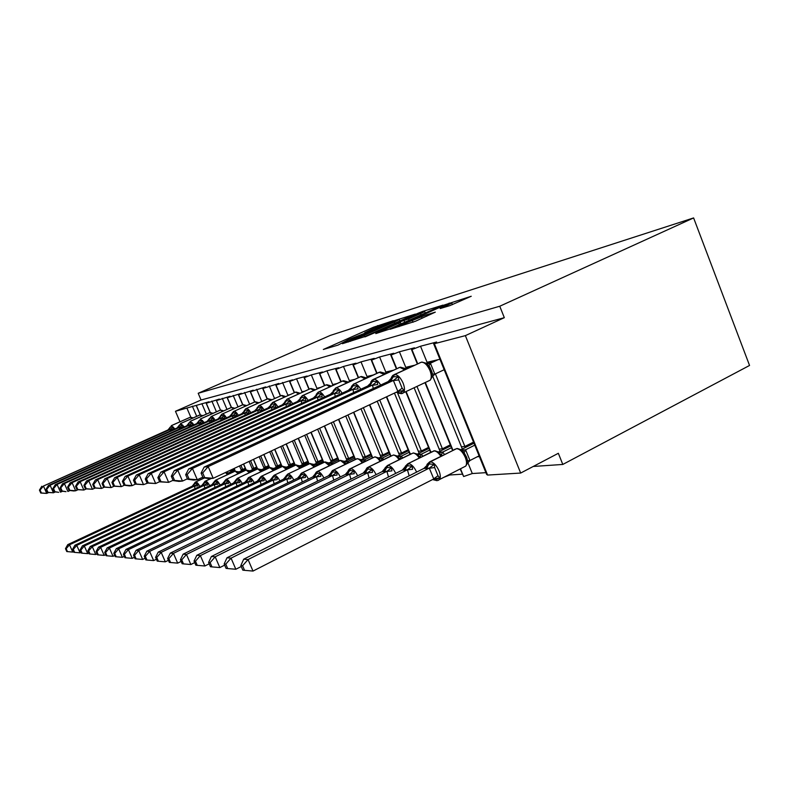 <?xml version="1.0" encoding="UTF-8"?>
<svg xmlns="http://www.w3.org/2000/svg" width="789" height="789" viewBox="0 0 789 789"><rect width="100%" height="100%" fill="white"/><g stroke="black" fill="none" stroke-linecap="round" stroke-linejoin="round"><path stroke-width="1.18" d="M373.937 328.332L393.307 320.709L373.483 327.228L323.342 349.468L338.057 345.089L348.62 339.526L366.855 332.475L364.735 332.652L373.937 328.332L373.483 327.228M449.858 305.629L471.23 296.26L444.503 304.929L390.032 329.289L415.468 321.251L435.301 312.138L426.247 314.919L398.731 325.887L438.092 308.114L451.821 303.055L440.213 308.529L449.858 305.629M198.197 393.277L499.753 306.24L693.61 217.932L330.374 335.384L198.197 393.277L201.067 400.003L175.464 411.286L209.006 401.788L206.314 403.238L219.293 399.086L216.59 400.556L230.072 396.256L227.35 397.745L241.365 393.297L238.633 394.806L253.21 390.18L250.478 391.709L265.666 386.906L262.924 388.464L278.764 383.474L276.012 385.042L292.561 379.844L289.819 381.442L296.556 378.799L307.108 376.028L304.376 377.645L311.33 374.913L322.484 371.984L319.762 373.631L326.942 370.81L338.747 367.713L336.045 369.38L343.471 366.471L355.987 363.187L353.304 364.873L360.997 361.875L374.282 358.384L371.629 360.09L379.608 356.983L393.741 353.265L391.137 355.001L399.412 351.776L414.481 347.821L411.927 349.576L420.527 346.233L436.623 342.012L433.585 343.6L434.354 343.728L465.372 335.631L520.671 473.055L558.346 453.29L562.794 464.445L533.226 466.467M415.369 314.081L393.849 320.837L342.426 343.698L364.35 336.735L415.369 314.081M422.618 311.438L442.994 305.126L388.869 329.309L375.791 333.599L400.427 322.474L394.658 324.161L364.942 336.903L418.2 313.194L422.618 311.438L422.815 311.921M477.266 456.782L479.396 456.594M460.49 468.774L463.646 476.526L472.295 473.538L467.867 462.64M472.295 473.538L485.906 472.66M462.334 449.049L461.427 446.821L464.889 446.466L435.39 373.858M461.427 446.821L432.678 376.116M464.889 446.466L473.439 442.156M439.937 359.261L427.066 362.299L420.527 346.233M443.546 477.434L449.76 474.988L449.513 474.386M449.76 474.988L462.265 474.179M440.045 451.219L439.187 449.128L442.432 448.793L416.967 386.423M439.187 449.128L414.117 387.764M442.432 448.793L450.312 444.848M406.148 368.256L399.412 351.776M405.763 367.319L414.363 365.297M419.127 453.251L418.318 451.288L421.365 450.973L397.587 392.991M418.318 451.288L394.441 393.109M421.365 450.973L428.565 447.393M386.146 372.901L379.608 356.983M385.791 372.033L393.09 370.317M399.451 455.164L398.692 453.32L401.562 453.024L379.726 400.023M398.692 453.32L377.211 401.207M401.562 453.024L408.14 449.769M367.349 377.28L360.997 361.875M367.013 376.461L373.158 375.022M380.929 456.979L380.209 455.233L382.912 454.957L363.374 407.706M380.209 455.233L360.997 408.82M382.912 454.957L388.938 451.989M349.645 381.393L343.471 366.471M349.33 380.633L354.439 379.43M363.453 458.685L362.762 457.038L365.317 456.772L347.959 414.955M362.762 457.038L345.72 416.01M365.317 456.772L370.84 454.079M332.958 385.279L326.942 370.81M332.662 384.568L336.834 383.582M346.933 460.312L346.282 458.744L348.689 458.498L333.402 421.799M346.282 458.744L331.291 422.796M348.689 458.498L353.758 456.032M317.158 388.908L311.33 374.913M316.902 388.287L320.255 387.498M331.291 461.841L330.67 460.362L332.958 460.125L319.644 428.269M330.67 460.362L317.642 429.206M332.958 460.125L337.613 457.876M302.197 392.281L296.556 378.799M301.99 391.808L304.593 391.196M316.468 463.301L315.876 461.89L318.046 461.673L306.605 434.394M315.876 461.89L304.712 435.281M318.046 461.673L322.316 459.612M288.015 395.486L282.551 382.478M287.867 395.141L289.79 394.687M302.394 464.691L301.832 463.35L303.893 463.133L294.248 440.203M301.832 463.35L292.443 441.051M303.893 463.133L307.818 461.249M274.552 398.544L269.266 385.959M274.454 398.307L275.775 397.991M289.021 466.013L288.478 464.731L290.441 464.524L282.511 445.716M288.478 464.731L280.795 446.525M290.441 464.524L294.05 462.808M261.77 401.443L256.632 389.283M261.711 401.305L262.481 401.128M276.298 467.266L275.775 466.043L277.639 465.855L271.347 450.963M275.775 466.043L269.72 451.732M277.639 465.855L280.953 464.277M249.61 404.215L244.62 392.439M264.167 468.469L263.664 467.305L265.449 467.118L260.715 455.963M263.664 467.305L259.167 456.693M265.449 467.118L268.487 465.668M238.022 406.858L233.179 395.437M252.588 469.613L252.115 468.498L253.811 468.321L250.586 460.727M252.115 468.498L249.107 461.417M253.811 468.321L256.612 466.999M226.976 409.392L222.261 398.307M241.542 470.708L241.089 469.642L242.706 469.475L240.921 465.273M241.089 469.642L239.511 465.934M242.706 469.475L245.271 468.262M216.433 411.809L211.837 401.049M230.98 471.763L230.536 470.727L232.094 470.569L231.68 469.613M232.094 470.569L234.441 469.465M206.353 414.117L201.885 403.662M196.708 416.336L192.348 406.167M520.671 473.055L487.592 475.067L486.616 474.396L433.694 343.866M463.646 476.526L460.135 468.962M499.753 306.24L504.319 317.681L465.372 335.631M504.319 317.681L201.067 400.003M196.491 405.802L200.347 414.817M693.61 217.932L749.55 365.455L562.794 464.445M179.981 421.79L175.464 411.286M206.314 403.238L210.249 412.46M234.155 468.449L235.27 471.072M243.614 464.001L246.158 469.968M227.35 397.745L231.453 407.4M253.525 459.346L257.549 468.824M238.633 394.806L242.834 404.708M263.921 454.454L269.503 467.63M250.478 391.709L254.778 401.887M274.828 449.326L282.048 466.398M262.924 388.464L267.333 398.938M286.308 443.931L295.224 465.086M276.012 385.042L280.549 395.831M298.38 438.26L309.091 463.745M289.819 381.442L294.475 392.567M311.113 432.273L323.737 462.393M304.376 377.645L309.16 389.115M324.545 425.961L339.152 460.924L340.848 460.332M319.762 373.631L324.693 385.476M338.757 419.284L355.435 459.366M336.045 369.38L341.114 381.629M353.797 412.213L372.664 457.728M353.304 364.873L358.541 377.556M369.755 404.708L390.93 455.993M371.629 360.09L377.034 373.236M386.699 396.739L410.319 454.168M391.137 355.001L396.719 368.641M406.098 391.541L430.942 452.235M441.889 455.726L441.653 455.154M411.927 349.576L417.697 363.749M425.33 382.478L452.916 450.184M463.557 452.048L462.906 450.45M395.94 320.314L348.038 341.459L364.064 335.374L394.273 321.981L399.323 319.496L395.94 320.314M420.507 313.627L424.719 311.537L411.71 316.369L398.277 322.415L408.574 318.934L420.507 313.627L421.05 314.969M167.939 429.975L170.444 426.987L173.373 427.076L173.452 429.196L167.81 430.025L43.444 486.034L170.059 429.532M40.091 490.028L39.45 490.097L40.752 493.036L41.403 492.967L40.091 490.028L43.444 486.034L46.719 493.411L48.593 492.573M41.403 492.967L46.719 493.411L40.752 493.036M170.325 430.981L170.059 429.601M173.373 427.076L170.177 429.482M41.827 486.231L39.45 490.097M66.168 548.71L65.477 548.641L66.769 551.55L67.46 551.619L66.168 548.71L69.521 544.775L194.558 486.044L192.072 486.28L67.765 544.627L69.521 544.775L72.766 552.073L73.624 551.669M195.051 488.677L194.439 486.103M192.191 486.231L195.593 482L204.272 477.937L195.564 482.01M192.832 486.33L194.735 483.351L197.723 483.637L197.822 485.777L194.439 486.162M194.558 486.044L197.723 483.637M72.766 552.073L67.46 551.619M65.477 548.641L67.765 544.627M73.318 549.391L72.588 549.322L73.91 552.3L74.639 552.379L73.318 549.391L76.75 545.377L204.292 485.294L201.688 485.541L74.916 545.219L76.75 545.377L80.064 552.842L81.07 552.369M204.815 488.046L204.164 485.353M234.678 470.017L227.952 473.183M228.08 473.213L230.536 473.183M235.023 470.816L230.388 473.005M201.816 485.491L205.308 481.172L210.988 478.499M202.497 485.59L204.43 482.552L207.527 482.829L207.635 485.028L204.173 485.422M228.268 474.258L226.058 472.256M227.054 473.647L230.27 473.065M204.292 485.294L207.527 482.829M80.064 552.842L74.639 552.379M72.588 549.322L74.916 545.219M80.803 550.12L80.034 550.041L81.385 553.089L82.155 553.178L80.803 550.12L84.324 545.998L214.47 484.515L211.876 484.712L82.401 545.84L84.324 545.998L87.717 553.651L88.871 553.099M215.032 487.405L214.342 484.574M245.517 468.834L238.544 472.128M238.692 472.157L241.276 472.207M245.872 469.682L241.069 471.95M211.876 484.712L215.466 480.294L234.767 471.201L215.436 480.294L235.398 471.063M212.606 484.821L214.578 481.704L217.774 482L217.892 484.239L214.352 484.643M238.978 473.292L237.676 472.601L237.607 471.714L235.092 471.171L238.15 473.676M237.676 472.601L240.941 472.009M214.47 484.515L217.774 482M87.717 553.651L82.155 553.178M80.034 550.041L82.401 545.84M88.664 550.88L87.855 550.801L89.236 553.917L90.045 554.006L88.664 550.88L92.274 546.659L225.131 483.696L222.409 483.904L90.252 546.491L92.274 546.659L95.745 554.499L97.077 553.858M225.733 486.724L224.993 483.756M256.859 467.591L249.63 471.023M249.788 471.063L252.51 471.181M257.234 468.479L252.243 470.846M222.409 483.904L226.108 479.377L245.783 470.086L226.078 479.387L246.415 469.948M223.188 484.012L225.19 480.826L228.514 481.122L228.642 483.41L225.003 483.825M250.192 472.276L248.801 471.506L248.722 470.619L246.119 470.047L249.344 472.68M248.801 471.506L252.115 470.905M225.131 483.696L228.514 481.122M95.745 554.499L90.045 554.006M87.855 550.801L90.252 546.491M96.919 551.679L96.071 551.59L97.481 554.795L98.329 554.884L96.919 551.679L100.627 547.349L236.296 482.838L233.327 483.115L98.507 547.171L100.627 547.349L104.178 555.387L105.696 554.657M236.947 486.024L236.167 482.898M268.753 466.289L261.238 469.859M261.425 469.909L264.285 470.106M269.148 467.216L263.95 469.692M233.455 483.055L237.252 478.42L257.313 468.913L237.223 478.43L257.993 468.765M234.274 483.164L236.325 479.899L239.757 480.195L239.905 482.552L236.177 482.976M261.948 471.22L260.449 470.372L260.37 469.475L257.668 468.873L261.07 471.644M260.449 470.372L263.822 469.751M236.296 482.838L239.757 480.195M104.178 555.387L98.329 554.884M96.071 551.59L98.507 547.171M177.061 427.963L179.645 424.906L182.673 424.985L182.762 427.155L177.061 427.963L48.405 485.452L50.092 485.255L179.281 427.51M46.659 489.338L45.989 489.407L47.32 492.415L47.991 492.346L46.659 489.338L50.092 485.255L53.445 492.8L55.408 491.912M47.991 492.346L53.445 492.8L47.32 492.415M179.567 429.019L179.29 427.569M182.673 424.985L179.409 427.451M48.405 485.452L45.989 489.407M186.608 425.873L189.271 422.736L192.398 422.805L192.496 425.024L186.48 425.922L55.289 484.643L57.064 484.426L188.936 425.389M53.544 488.608L52.843 488.687L54.204 491.764L54.914 491.705L53.544 488.608L57.064 484.426L60.487 492.158L62.558 491.231M54.914 491.705L58.702 492.326L54.204 491.764M189.232 426.977L188.946 425.449M192.398 422.805L189.064 425.33M55.289 484.643L52.843 488.687M196.599 423.673L199.351 420.458L202.586 420.527L202.694 422.796L196.599 423.673L62.518 483.785L64.382 483.568L199.045 423.16M60.763 487.849L60.033 487.927L61.424 491.083L62.163 491.014L60.763 487.849L64.382 483.568L67.893 491.488L70.063 490.502M62.163 491.014L66.01 491.665L61.424 491.083M199.361 424.837L199.055 423.229M202.586 420.527L199.183 423.101M62.518 483.785L60.033 487.927M207.083 421.365L209.913 418.071L213.267 418.131L213.395 420.458L207.083 421.365L70.113 482.888L72.075 482.661L209.647 420.833M68.357 487.06L67.588 487.138L69.018 490.373L69.797 490.304L68.357 487.06L72.075 482.661L75.665 490.788L77.953 489.742M69.797 490.304L75.665 490.788L73.683 490.965L69.018 490.373M209.982 422.588L209.657 420.902M213.267 418.131L209.785 420.774M70.113 482.888L67.588 487.138M105.598 552.517L104.71 552.428L106.16 555.712L107.048 555.801L105.598 552.517L109.415 548.079L248.022 481.941L244.906 482.227L107.176 547.891L109.415 548.079L113.044 556.314L114.77 555.495M248.722 485.294L247.894 482M281.229 464.918L273.418 468.636M273.625 468.696L276.643 468.991M281.643 465.895L276.239 468.479M245.034 482.168L248.949 477.414L269.414 467.68L248.92 477.424M245.912 482.276L247.993 478.933L251.573 479.229L251.721 481.645L247.894 482.079M274.286 470.126L272.678 469.169L272.59 468.262L270.114 467.532M272.678 469.169L276.111 468.538M248.022 481.941L251.573 479.229M113.044 556.314L107.048 555.801M104.71 552.428L107.176 547.891M218.08 418.949L220.999 415.576L224.48 415.625L224.618 418.002L217.942 419.008L78.101 481.951L80.162 481.704L220.772 418.387M76.346 486.211L75.527 486.3L76.997 489.624L77.815 489.545L76.346 486.211L80.162 481.704L83.841 490.038L86.267 488.943M77.815 489.545L83.841 490.038L76.997 489.624M221.137 420.241L220.782 418.466M224.48 415.625L220.91 418.328M78.101 481.951L75.527 486.3M114.74 553.395L113.803 553.306L115.293 556.679L116.23 556.778L114.74 553.395L118.666 548.838L260.34 480.994L257.204 481.231L116.308 548.641L118.666 548.838L122.384 557.3L124.337 556.363M261.09 484.525L260.202 481.053M294.327 463.468L286.2 467.354M286.437 467.423L289.139 467.206L289.622 467.828M294.77 464.504L289.139 467.206M259.482 478.548L261.228 476.359L282.117 466.388L261.208 476.369L282.847 466.24M258.131 481.339L260.262 477.917L263.97 478.223L264.137 480.688L260.212 481.132M287.235 468.972L285.519 467.907L285.421 466.999L282.511 466.348L286.308 469.416M285.519 467.907L289.001 467.266M260.34 480.994L263.97 478.223M257.204 481.231L259.482 478.558M122.384 557.3L116.23 556.778M113.803 553.306L116.308 548.641M231.927 413.752L233.002 412.864L236.266 412.982L236.414 415.418L229.491 416.474L86.514 480.955L88.693 480.698L232.469 415.823M84.758 485.334L83.9 485.422L85.399 488.835L86.267 488.746L84.758 485.334L88.693 480.698L92.451 489.259L95.015 488.095M86.267 488.746L92.451 489.259L85.399 488.835M232.854 417.776L232.479 415.892M231.927 413.761L229.629 416.414M236.266 412.982L232.607 415.754M86.514 480.955L83.9 485.422M124.386 554.332L123.39 554.233L124.918 557.695L125.905 557.803L124.386 554.332L128.42 549.647L273.3 479.998L269.858 480.314L125.934 549.44L128.42 549.647L132.236 558.346L134.426 557.281M274.108 483.726L273.162 480.067M308.114 461.95L299.652 466.013M299.909 466.082L302.7 465.865L303.272 466.615M308.568 463.044L302.7 465.865M269.996 480.254L274.148 475.254L295.481 465.037L274.138 475.254L296.23 464.869M270.992 480.363L273.556 476.812L277.018 477.148L277.195 479.682L273.172 480.146M300.865 467.778L299.021 466.585L298.923 465.678L295.885 464.987L299.919 468.232M299.021 466.585L302.562 465.934M273.3 479.998L277.018 477.148M132.236 558.346L125.905 557.803M123.39 554.233L125.934 549.44M241.779 413.742L245.28 410.093L248.663 410.211L248.821 412.706L241.641 413.801L95.39 479.909L97.678 479.633L244.777 413.111M93.644 484.397L92.727 484.495L94.276 487.996L95.183 487.908L93.644 484.397L97.678 479.633L101.544 488.43L104.256 487.198M95.183 487.908L101.544 488.43L94.276 487.996M245.182 415.182L244.787 413.189M271.012 400.112L271.022 399.352M248.663 410.211L244.915 413.051M95.39 479.909L92.727 484.495M134.564 555.308L133.519 555.209L135.087 558.77L136.132 558.878L134.564 555.308L138.726 550.505L286.949 478.953L283.468 479.219L136.093 550.288L138.726 550.505L142.641 559.44L145.107 558.237M287.827 482.898L286.801 479.022M322.622 460.332L313.795 464.593M314.091 464.682L316.971 464.455L317.642 465.342M323.105 461.496L316.971 464.455M283.468 479.219L287.748 474.081L310.324 463.439M284.533 479.327L286.742 475.718L290.766 476.023L290.954 478.627L286.811 479.101M315.215 466.516L313.233 465.194L313.125 464.277L309.969 463.557L314.239 466.98M313.233 465.194L316.833 464.524M286.949 478.953L290.766 476.023M142.641 559.44L136.132 558.878M133.519 555.209L136.093 550.288M254.581 410.931L258.21 407.173L261.731 407.282L261.909 409.846L254.433 410.99L104.759 478.805L107.186 478.519L257.737 410.26M103.024 483.41L102.057 483.509L103.635 487.119L104.602 487.02L103.024 483.41L107.186 478.519L111.15 487.563L114.03 486.251M104.602 487.02L111.15 487.563L103.635 487.119M258.181 412.46L257.747 410.339M284.573 396.936L284.582 396.186L281.88 395.407L280.578 395.822M261.731 407.282L257.885 410.201M104.759 478.805L102.057 483.509M145.334 556.353L144.229 556.245L145.837 559.904L146.941 560.022L145.334 556.353L149.634 551.403L301.349 477.848L297.67 478.124L146.843 551.176L149.634 551.403L153.648 560.594L156.409 559.243M302.295 482.02L301.201 477.917M337.929 458.626L328.717 463.094M329.043 463.192L332.031 462.965L332.79 464.001M338.442 459.859L332.031 462.965M297.67 478.124L302.098 472.848L324.595 462.009M298.804 478.233L301.073 474.534L305.264 474.84L305.471 477.513L301.211 477.996M330.354 465.194L328.224 463.725L328.116 462.798L325.167 461.93M328.224 463.725L331.883 463.035M301.349 477.848L305.264 474.84M153.648 560.594L146.941 560.022M144.229 556.245L146.843 551.176M268.073 407.962L271.85 404.086L275.519 404.195L275.706 406.828L267.935 408.021L114.671 477.631L117.236 477.325L271.416 407.262M112.945 482.365L111.93 482.473L113.547 486.182L114.573 486.083L112.945 482.365L117.236 477.325L121.309 486.635L124.366 485.235M114.573 486.083L121.309 486.635L113.547 486.182M271.889 409.58L271.426 407.341M299.199 393.642L298.873 392.843L296.043 392.034L294.682 392.468M275.519 404.195L271.574 407.193M114.671 477.631L111.93 482.473M156.755 557.458L155.581 557.34L157.228 561.107L158.402 561.235L156.755 557.458L161.183 552.359L316.557 476.674L312.671 476.97L158.224 552.113L161.183 552.359L165.305 561.827L168.402 560.308M317.582 481.112L316.409 476.753M354.093 456.821L344.468 461.506M344.832 461.624L347.919 461.397L348.787 462.601M354.636 458.123L347.919 461.397M312.671 476.97L317.247 471.546L340.483 460.46L317.72 471.506C319.703 471.694 321.774 473.864 323.914 478.016M313.884 477.079L316.202 473.272L320.581 473.587L320.807 476.339L316.419 476.832M346.332 463.824L344.043 462.167L343.935 461.249L340.483 460.46L345.316 464.307M344.043 462.167L347.771 461.466M316.557 476.674L320.581 473.587M165.305 561.827L158.402 561.235M155.581 557.34L158.224 552.113M282.334 404.826L286.259 400.842L290.086 400.93L290.293 403.633L282.334 404.826L125.165 476.388L127.887 476.073L285.874 404.086M123.459 481.26L122.384 481.379L124.051 485.196L125.135 485.097L123.459 481.26L127.887 476.073L132.079 485.659L135.333 484.17M125.135 485.097L132.079 485.659L129.327 485.916L124.051 485.196M286.387 406.552L285.884 404.165M314.436 390.151L313.973 389.322L311.004 388.474L309.564 388.938M290.086 400.93L286.032 404.017M125.165 476.388L122.384 481.379M168.866 558.622L167.623 558.504L169.31 562.389L170.562 562.518L168.866 558.622L173.442 553.375L332.642 475.442L328.382 475.826L170.306 553.119L173.442 553.375L177.683 563.129L181.154 561.423M333.767 480.156L332.494 475.511M371.185 454.908L361.115 459.829M361.53 459.967L364.715 459.74L365.711 461.141M371.767 456.289L364.715 459.74M328.54 475.757L333.274 470.175L355.622 459.277M329.841 475.856L332.208 471.95L336.785 472.266L337.031 475.086L332.504 475.599M364.774 459.8L363.167 462.236L360.78 460.529L360.662 459.602L357.427 458.646M360.78 460.529L364.567 459.809M332.642 475.442L336.785 472.266M177.683 563.129L170.562 562.518M167.623 558.504L170.306 553.119M297.423 401.512L301.506 397.39L305.501 397.478L305.728 400.26L297.266 401.581L136.31 475.077L139.209 474.741L301.181 400.723M134.633 480.087L133.479 480.215L135.195 484.15L136.349 484.042L134.633 480.087L139.209 474.741L143.509 484.624L148.283 482.917L146.507 478.844L145.284 478.972L147.05 483.036L155.67 483.519L159.625 481.694M136.349 484.042L143.509 484.624L135.195 484.15M301.723 403.347L301.191 400.802M336.489 383.671L331.242 386.068M330.542 386.462L329.94 385.584L326.824 384.707L325.305 385.2M305.501 397.478L301.329 400.644M136.31 475.077L133.479 480.215M181.746 559.865L180.415 559.736L182.16 563.74L183.492 563.888L181.746 559.865L186.47 554.45L349.695 474.13L345.335 474.465L183.137 554.174L186.47 554.45L190.839 564.52L194.715 562.596M350.918 479.15L349.547 474.209M389.302 452.866L378.74 458.054M379.203 458.212L382.507 457.985L383.632 459.592M389.914 454.346L382.507 457.985M345.335 474.465L350.257 468.715L373.049 457.541M346.746 474.574L349.162 470.54L353.955 470.865L354.222 473.765L349.557 474.297M382.566 458.054L380.969 460.589L378.503 458.794L378.385 457.867L374.982 456.861M378.503 458.794L382.359 458.054M349.695 474.13L353.955 470.865M190.839 564.52L183.492 563.888M180.415 559.736L183.137 554.174M313.411 397.991L317.671 393.741L321.843 393.819L322.09 396.68L313.411 397.991L148.164 473.676L151.241 473.321L317.395 397.153M146.507 478.844L151.241 473.321L155.67 483.519L148.283 482.917M317.987 399.954L317.405 397.242M353.393 379.677L348.107 382.103M347.604 382.566L346.864 381.639L343.58 380.712L341.972 381.245M348.294 382.251L346.854 382.369M321.843 393.819L317.553 397.084M148.164 473.676L145.284 478.972M195.465 561.196L194.055 561.058L195.85 565.19L197.26 565.338L195.465 561.196L200.357 555.604L367.802 472.739L363.167 473.094L196.806 555.308L200.357 555.604L204.864 565.989L209.193 563.829M369.124 478.104L367.644 472.818M408.524 450.687L397.449 456.16M397.962 456.358L401.384 456.121L402.646 457.975M409.175 452.265L401.384 456.121M363.167 473.094L368.266 467.167L391.522 455.707M364.676 473.193L367.151 469.051L372.181 469.366L372.467 472.364L367.654 472.907M401.443 456.19L399.845 458.794L397.311 456.939L397.183 456.022L393.603 454.957M397.311 456.939L401.236 456.2M367.802 472.739L372.181 469.366M204.864 565.989L197.26 565.338M194.055 561.058L196.806 555.308M408.071 450.913L407.686 449.996M330.374 394.263L334.832 389.874L339.201 389.924L339.467 392.873L330.216 394.332L160.788 472.187L164.073 471.802L334.625 393.366M159.171 477.513L157.869 477.651L159.684 481.842L160.995 481.724L159.171 477.513L164.073 471.802L168.639 482.345L173.057 480.294M160.995 481.724L168.639 482.345L159.684 481.842M335.266 396.364L334.635 393.464M371.323 375.446L366.017 377.892M365.711 378.434L364.824 377.438L361.362 376.481L359.656 377.043M366.55 378.049L364.814 378.158M339.201 389.924L334.783 393.297M160.788 472.187L157.869 477.651M210.111 562.606L208.602 562.458L210.446 566.739L211.965 566.896L210.111 562.606L215.19 556.827L387.054 471.26L382.123 471.644L211.383 556.511L215.19 556.827L219.825 567.567L224.668 565.131M388.504 477L386.886 471.339M428.96 448.359L417.312 454.148M417.894 454.375L421.444 454.139L422.865 456.269M429.65 450.055L421.444 454.139M382.123 471.644L387.429 465.52L411.148 453.754M383.75 471.743L386.275 467.463L391.561 467.788L391.886 470.875L386.896 471.437M421.504 454.208L419.916 456.89L417.302 454.987L417.164 454.069L413.387 452.945M417.302 454.987L421.287 454.217M387.054 471.26L391.561 467.788M219.825 567.567L211.965 566.896M208.602 562.458L211.383 556.511M427.944 448.862L427.549 447.905M348.422 390.299L353.087 385.752L357.673 385.791L357.959 388.829L348.265 390.368L174.261 470.599L177.772 470.185L352.949 389.342M172.692 476.092L171.302 476.24L173.176 480.57L174.576 480.442L172.692 476.092L177.772 470.185L182.476 481.083L187.427 478.785M174.576 480.442L182.476 481.083L178.935 481.408L173.176 480.57M353.65 392.547L352.959 389.431M390.368 370.958L385.052 373.414M384.973 374.055L383.918 373.69L383.927 372.98L380.268 371.984L378.444 372.586M386.146 373.522L383.918 373.69M357.673 385.791L353.117 389.263M174.261 470.599L171.302 476.24M225.782 564.125L224.165 563.967L226.068 568.386L227.696 568.563L225.782 564.125L231.049 558.139L407.568 469.692L402.311 470.086L226.985 557.803L231.049 558.139L235.832 569.254L241.256 566.512M409.166 475.836L407.4 469.771M450.726 445.874L438.477 451.998M439.118 452.275L442.797 452.028L444.385 454.474M451.466 447.688L442.797 452.028M402.311 470.086L407.824 463.764L432.037 451.693M404.067 470.185L406.651 465.766L412.223 466.102L412.568 469.287L407.41 469.869M442.856 452.107L441.288 454.868L438.585 452.896L438.447 451.989L434.857 450.766L433.388 451.012L434.443 450.805M438.585 452.896L442.639 452.107M407.568 469.692L412.223 466.102M235.832 569.254L227.696 568.563M224.165 563.967L226.985 557.803M449.079 446.692L448.655 445.677M367.654 386.068L372.536 381.353L377.359 381.383L377.675 384.519L367.654 386.068L188.679 468.903L192.437 468.459L372.487 385.052M187.171 474.574L185.671 474.722L187.614 479.219L189.113 479.071L187.171 474.574L192.437 468.459L197.299 479.742L202.832 477.148M189.113 479.071L197.299 479.742L193.492 480.087L187.614 479.219M373.256 388.494L372.497 385.14M410.645 366.175L405.319 368.641M406.049 368.828L407.4 368.522M405.497 369.4L404.264 368.936L404.274 368.236L400.408 367.181L398.455 367.842M406.759 368.818L404.264 368.936M377.359 381.383L372.664 384.963M188.679 468.903L185.671 474.722M464.465 466.743L465.757 466.082L466.94 464.06L467.384 460.786L469.948 460.51L466.772 464.119M240.852 565.575L242.825 570.161L244.56 570.339L242.588 565.743L240.852 565.575L243.693 559.194L248.062 559.549L429.305 468.094L423.861 468.439L428.407 463.962L434.275 464.297L434.66 467.591L437.994 475.747L439.828 477.868L435.025 480.106L436.692 480.629M242.588 565.743L248.062 559.549L253.003 571.068L433.753 478.953L429.305 468.094M243.693 559.194L423.861 468.439M439.828 477.868L433.782 478.992M473.883 443.24L461.072 449.691M461.772 450.026L465.589 449.779L469.938 460.411M474.672 445.193L465.589 449.779M472.867 442.451L473.528 442.373M479.091 455.845L469.948 460.51M466.269 456.624L464.1 452.708L461.299 450.667L461.161 449.769L457.334 448.477L454.306 449.493M461.299 450.667L465.421 449.868M429.472 468.005L434.275 464.297M253.003 571.068L244.56 570.339M471.595 444.394L471.151 443.31M388.188 381.551L204.134 467.078L208.178 466.595L393.543 380.377L388.188 381.551L392.666 376.817L398.386 376.669L398.741 379.903L402.134 388.188L404.037 390.447L400.043 393.07L402.252 393.494M202.694 472.936L201.096 473.104L203.098 477.759L204.706 477.611L202.694 472.936L208.178 466.595L213.198 478.302L397.883 391.482L393.366 380.456M204.706 477.611L213.198 478.302L209.115 478.667L203.098 477.759M404.037 390.447L397.883 391.482M437.905 359.745L430.419 363.226L434.838 374.114L431.544 377.497L432.135 374.094L428.802 365.899L425.991 363.847L426.001 363.167L421.898 362.072L419.807 362.772M444.177 369.725L434.838 374.114M432.273 361.066L426.957 363.542M427.796 363.749L430.419 363.226M397.281 391.768L400.043 393.07L396.186 392.281M430.252 363.305L425.991 363.847M398.386 376.669L393.543 380.377M204.134 467.078L201.096 473.104M487.592 475.067L434.354 343.728M190.78 417.095L186.993 408.278M377.951 326.607L377.546 325.61M348.462 341.943L348.255 341.45M350.543 341.312L350.336 340.818M364.577 336.627L364.064 335.374M394.776 323.224L394.273 321.981M399.333 324.644L398.78 323.283M404.698 322.257L404.067 320.709M409.126 320.285L408.574 318.934M448.034 306.201L447.61 305.146M413.002 322.287L412.42 320.837M422.095 318.283L421.494 316.793M426.76 316.202L426.247 314.919M449.345 303.587L449.148 303.094M190.543 417.154L189.942 417.361M170.02 427.273L168.521 429.936M192.329 418.288L190.159 417.263L171.321 425.646L174.98 428.891M168.787 429.877L171.588 425.587L190.435 417.194L193.216 417.894M194.252 483.578L195.248 482.158L204.45 477.966M193.118 486.31L195.879 481.98C196.984 482.089 198.305 483.558 199.854 486.409M203.917 482.789L204.933 481.329L211.294 478.469M202.793 485.57L205.604 481.142C206.767 481.251 208.148 482.779 209.746 485.728M227.469 474.633L225.467 472.532M226.985 472.769L229.52 472.986M228.346 473.282L229.204 473.015M214.026 481.961L215.466 480.294M212.912 484.801L215.782 480.264C217.005 480.383 218.435 481.961 220.082 485.008M240.576 472.532L241.109 472M237.597 471.714L240.142 471.94M238.959 472.236L239.817 471.97M224.618 481.083L226.108 479.377M223.514 483.992L226.433 479.357C227.725 479.475 229.214 481.112 230.921 484.259M251.583 471.615L252.283 470.895M248.722 470.619L251.277 470.836M250.054 471.141L250.932 470.865M235.704 480.176L237.252 478.42M234.619 483.134L237.597 478.39C238.959 478.519 240.517 480.215 242.272 483.489M263.122 470.668L263.999 469.741M260.37 469.475L262.924 469.682M261.682 469.988L262.569 469.721M200.13 414.876L199.499 415.083M179.192 425.212L177.683 427.924M202.014 416.05L199.735 414.984L180.533 423.545L184.35 426.879M177.969 427.865L180.819 423.476L200.031 414.915L202.931 415.645M210.16 412.489L209.499 412.706M188.788 423.052L187.269 425.813M212.152 413.722L209.746 412.598L190.179 421.336L194.143 424.778M187.565 425.754L190.474 421.267L210.052 412.529L213.099 413.298M220.654 409.984L219.963 410.221M198.838 420.793L197.309 423.614M222.764 411.276L220.23 410.102L200.278 419.028L204.4 422.569M197.615 423.545L200.584 418.959L220.555 410.024L223.741 410.842M231.65 407.371L230.93 407.617M209.361 418.426L207.832 421.306M233.889 408.712L231.216 407.489L211.186 416.533C212.261 416.444 213.592 417.687 215.16 420.261M208.158 421.227L211.186 416.533L231.552 407.41L234.905 408.268M247.342 479.219L248.427 477.661L269.789 467.64L273.379 470.55M246.267 482.247L249.304 477.384C250.754 477.523 252.381 479.288 254.196 482.671M275.233 469.672L276.278 468.528M272.59 468.262L275.154 468.469M273.872 468.794L274.779 468.508M243.19 404.619L242.43 404.885M220.417 415.941L221.965 414.077L218.878 418.88M245.566 406.039L242.736 404.747L222.301 413.998C223.445 413.9 224.826 415.182 226.453 417.845M219.214 418.801L222.301 413.998L243.091 404.658L246.622 405.566M259.561 478.213L261.228 476.359M258.506 481.31L261.603 476.329C263.141 476.477 264.848 478.302 266.721 481.823M287.975 468.627L289.178 467.256M285.421 466.999L287.985 467.206M286.673 467.532L287.591 467.236M255.311 401.739L254.512 402.015M232.025 413.328L233.633 411.404L230.487 416.326M257.835 403.218L254.847 401.867L233.988 411.325C235.201 411.217 236.641 412.539 238.327 415.3M230.842 416.247L233.988 411.325L255.212 401.779L258.93 402.725M272.412 477.158L274.148 475.254M271.386 480.333L274.542 475.215C276.18 475.373 277.965 477.276 279.898 480.935M301.388 467.522L302.739 465.924M298.913 465.678L301.477 465.865M300.136 466.2L301.063 465.904M268.053 398.701L267.215 398.997M244.235 410.586L245.902 408.603L242.696 413.643M270.745 400.26L267.57 398.83L246.286 408.515C247.568 408.396 249.077 409.767 250.823 412.627M243.071 413.564L246.286 408.515L267.964 398.741L271.899 399.747M285.943 476.053L287.748 474.081M284.947 479.288L288.172 474.051C289.908 474.209 291.782 476.191 293.784 480.008M315.541 466.358L317.02 464.514M313.125 464.277L315.679 464.465M314.308 464.8L315.245 464.504M281.486 395.506L258.841 405.645L255.557 410.822M257.096 407.686L259.236 405.556C260.597 405.428 262.175 406.848 263.99 409.816M284.346 397.153L281.387 395.545L259.236 405.556L255.952 410.734M300.214 474.879L301.349 473.213L324.812 462.048L329.348 465.678M299.248 478.203L302.542 472.808C304.396 472.986 306.369 475.057 308.44 479.031M330.512 465.115L332.08 463.025M328.106 462.808L330.65 462.975M329.24 463.33L330.197 463.025M295.638 392.133L272.481 402.528L269.128 407.844M270.666 404.639L272.895 402.429C274.345 402.301 276.002 403.771 277.886 406.848M298.696 393.869L295.54 392.172L272.895 402.429L269.542 407.745M315.284 473.637L316.428 471.96L317.72 471.506L314.357 477.049M346.361 463.794L347.969 461.457M343.925 461.249L346.46 461.417M345 461.772L345.967 461.466M310.59 388.573L286.89 399.234L283.458 404.698M284.997 401.414L287.334 399.135C288.873 398.987 290.618 400.516 292.581 403.721M313.854 390.407L310.491 388.612L287.334 399.135L283.902 404.599M331.212 472.335L332.366 470.629L357.052 458.774C358.591 458.754 360.307 460.115 362.19 462.857M330.335 475.826L333.767 470.126C335.907 470.323 338.077 472.591 340.296 476.941M360.662 459.602L363.157 459.76M361.914 460.076L362.644 459.809M326.399 384.805L302.138 395.753L298.627 401.364M300.155 398.011L302.601 395.644C304.248 395.486 306.093 397.074 308.124 400.408M329.901 386.758L326.301 384.845L302.601 395.644L299.1 401.256M348.097 470.944L349.241 469.228L374.597 456.989C376.264 456.969 378.089 458.419 380.091 461.338M347.268 474.524L350.78 468.666C353.068 468.883 355.366 471.26 357.664 475.816M378.385 457.867L380.85 458.014M379.519 458.35L380.298 458.064M316.221 394.392L318.292 392.054L314.712 397.834M346.904 382.882L342.534 380.988L318.795 391.936C320.551 391.768 322.494 393.425 324.614 396.906M315.206 397.725L318.795 391.936L343.156 380.821M365.997 469.475L367.141 467.759L393.208 455.095C395.013 455.075 396.975 456.624 399.076 459.74M365.238 473.153L368.828 467.118C371.303 467.344 373.72 469.849 376.106 474.633M397.183 456.022L399.609 456.16M398.208 456.506L399.027 456.21M360.928 376.59L335.443 388.129L331.774 394.086M333.274 390.565L335.976 388.01C337.86 387.833 339.911 389.559 342.13 393.198M364.952 378.789L360.82 376.629L335.976 388.01L332.307 393.967M385.032 467.916L387.429 465.52L412.982 453.093C414.955 453.073 417.056 454.73 419.275 458.054M384.342 471.694L388.02 465.471C390.693 465.717 393.257 468.36 395.723 473.39M417.164 454.069L419.541 454.188M418.328 454.484L418.92 454.247M351.411 386.482L353.689 383.967L349.941 390.091M384.164 374.43L379.124 372.27L354.261 383.839C356.283 383.632 358.453 385.446 360.77 389.253M350.503 389.973L354.261 383.839L379.815 372.092M383.927 372.98L386.344 373.424M405.309 466.25L407.824 463.764L434.039 450.953C436.199 450.933 438.447 452.708 440.795 456.279M404.698 470.136L408.465 463.715C411.355 463.981 414.087 466.772 416.631 472.078M438.447 451.989L440.755 452.087M439.532 452.373L440.094 452.146M399.944 367.299L373.138 379.519L369.291 385.841M370.731 382.142L372.152 380.081L373.739 379.381C375.929 379.164 378.227 381.057 380.653 385.062M404.629 369.804L399.836 367.339L373.739 379.381L369.893 385.713M437.52 480.56L465.757 466.082C466.92 464.188 466.772 461.309 465.293 457.442C462.689 451.841 459.76 448.911 456.496 448.665L430.281 461.841C433.467 462.147 436.376 465.125 439 470.786C440.499 474.682 440.706 477.572 439.601 479.446L438.171 480.383M433.279 479.742L436.938 480.619L433.723 478.972M426.938 464.474L429.611 461.89L456.92 448.517M425.754 468.528L429.611 461.89L430.281 461.841L426.435 468.479M464.1 452.708L465.648 449.858M462.403 450.194L463.39 449.848M462.157 450.134L462.689 449.917M433.694 478.874L437.994 475.747M429.315 468.193L434.66 467.591M435.025 480.106L433.417 479.12M421.425 362.181L393.898 374.775L389.963 381.304M391.364 377.507L392.784 375.426L394.539 374.627C397.597 374.548 400.447 377.369 403.1 383.069C404.787 387.547 404.925 390.772 403.514 392.764L402.291 393.484M429.482 380.515L430.202 380.18C431.691 378.168 431.603 374.943 429.946 370.505C427.322 364.863 424.443 362.102 421.306 362.23L394.539 374.627L390.604 381.166M401.502 393.662L396.916 391.936M430.478 363.305L428.802 365.899M434.828 374.016L432.135 374.094M398.741 379.903L393.376 380.564M402.134 388.188L397.824 391.413M200.228 414.846L196.362 405.812M235.132 471.082L234.037 468.508M210.121 412.489L206.176 403.258M246.01 469.997L243.485 464.06M220.466 410.024L216.442 400.575M257.401 468.863L253.387 459.405M231.305 407.449L227.193 397.774M269.631 467.601L263.763 454.533M242.677 404.767L238.465 394.825M281.87 466.447L274.671 449.405M254.61 401.956L250.291 391.738M295.047 465.175L286.131 444.02M267.155 399.017L262.727 388.494M308.913 463.863L298.193 438.349M280.361 395.92L275.805 385.081M323.529 462.492L310.905 432.372M294.267 392.656L289.583 381.481M338.925 461.023L324.328 426.06M308.943 389.214L304.12 377.684M355.198 459.484L338.511 419.393M324.447 385.584L319.486 373.68M372.408 457.857L353.541 412.331M340.858 381.748L335.749 369.43M390.654 456.131L369.469 404.846M358.255 377.684L352.989 364.932M410.014 454.316L386.393 396.887M376.728 373.375L371.284 360.149M430.607 452.403L405.763 391.699M396.384 368.798L390.762 355.07M452.561 450.361L424.965 382.645M417.332 363.916L411.523 349.655M348.255 342.002L348.048 341.499M399.915 320.945L399.323 319.496M401.009 323.894L400.427 322.474M425.34 313.065L424.719 311.537M398.514 322.977L398.307 322.474M452.462 304.662L451.821 303.055M399.047 326.656L398.8 326.074M205.278 481.172L210.959 478.499M284.573 396.186L285.559 396.601M298.873 392.843L299.978 393.287M340.246 460.411L339.171 460.904M313.973 389.322L315.215 389.786M356.796 458.725L355.652 459.257M329.94 385.584L331.36 386.087M381.117 460.835L380.732 460.293L381.186 460.796M346.864 381.639L348.491 382.162M400.122 459.228L399.5 458.36L400.22 459.178M364.824 377.438L366.698 377.99M420.32 457.531L419.452 456.318L420.448 457.472M441.84 455.746L440.686 454.139L442.008 455.667M404.274 368.236L406.197 368.828M466.269 456.792L467.039 463.735L467.581 460.727L466.565 457.058L463.35 451.831L466.269 456.792M461.161 449.769L462.315 450.164L461.526 450.272M397.617 393.011L401.581 393.662L430.202 380.18L431.8 377.467M432.352 374.154L431.948 376.807C432.372 372.704 431.011 368.71 427.865 364.834L428.772 365.632C430.005 366.796 431.198 369.637 432.352 374.154C432.293 372.152 431.1 369.351 428.762 365.741M426.001 363.167L427.963 363.749M399.441 390.969L398.12 391.374"/></g></svg>

